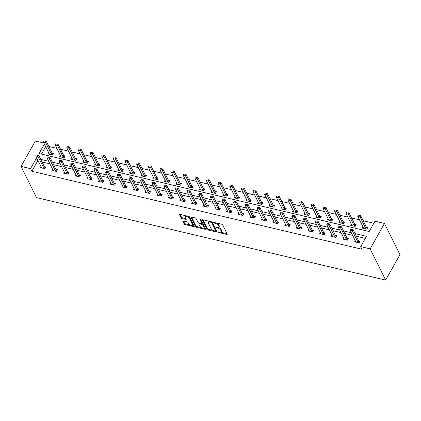 <?xml version="1.0" encoding="UTF-8"?>
<svg xmlns="http://www.w3.org/2000/svg" width="421" height="421" viewBox="0 0 421 421"><rect width="100%" height="100%" fill="white"/><g stroke="black" fill="none" stroke-linecap="round" stroke-linejoin="round"><path stroke-width="0.63" d="M218.283 232.113A0.605 0.268 -150.6 0 0 218.973 232.592L226.756 234.429A0.863 0.384 -150.6 0 0 227.256 234.344A0.863 0.384 -150.6 0 0 227.235 234.092L222.672 224.903A0.863 0.384 -150.6 0 0 221.688 224.219L213.905 222.383A0.605 0.268 -150.6 0 0 213.558 222.441A0.605 0.268 -150.6 0 0 213.568 222.62A0.605 0.268 -150.6 0 0 214.257 223.098L215.268 223.335A2.763 1.226 -150.6 0 1 218.42 225.519L218.799 226.287A2.763 1.226 -150.6 0 1 218.862 227.087A2.763 1.226 -150.6 0 1 217.268 227.366L216.262 227.13A0.605 0.268 -150.6 0 0 215.91 227.193A0.605 0.268 -150.6 0 0 215.926 227.366A0.605 0.268 -150.6 0 0 216.615 227.845L217.62 228.082A2.763 1.226 -150.6 0 1 220.778 230.271L221.157 231.034A2.763 1.226 -150.6 0 1 221.22 231.839A2.763 1.226 -150.6 0 1 219.625 232.113L218.615 231.876A0.605 0.268 -150.6 0 0 218.267 231.939A0.605 0.268 -150.6 0 0 218.283 232.113M183.324 220.993A0.863 0.384 -150.6 0 0 182.83 221.083A0.863 0.384 -150.6 0 0 182.846 221.335L184.13 223.909A0.863 0.384 -150.6 0 0 185.114 224.593L193.755 226.635A0.863 0.384 -150.6 0 0 194.255 226.551A0.863 0.384 -150.6 0 0 194.234 226.298L189.676 217.11A0.863 0.384 -150.6 0 0 188.687 216.426L180.046 214.384A0.863 0.384 -150.6 0 0 179.546 214.473A0.863 0.384 -150.6 0 0 179.567 214.721L181.114 217.836A0.863 0.384 -150.6 0 0 182.098 218.52L185.798 219.394A0.863 0.384 -150.6 0 0 186.298 219.304A0.863 0.384 -150.6 0 0 186.277 219.057L185.508 217.51A2.31 1.021 -150.6 0 1 185.456 216.841A2.31 1.021 -150.6 0 1 187.377 216.799A2.31 1.021 -150.6 0 1 189.429 218.436L192.429 224.488A2.31 1.021 -150.6 0 1 192.481 225.156A2.31 1.021 -150.6 0 1 190.56 225.203A2.31 1.021 -150.6 0 1 188.513 223.562L188.013 222.551A0.863 0.384 -150.6 0 0 187.024 221.867L183.324 220.993M38.311 161.117L37.622 160.954L31.817 171.252L30.528 168.653L21.05 166.416L36.538 197.623L385.631 280.076L399.95 254.663L384.462 223.456L374.985 221.22L369.18 231.518L39.042 153.544L44.394 144.04M31.817 171.252L361.955 249.232L360.665 246.632L370.143 248.869L385.631 280.076M206.906 229.292A0.863 0.384 -150.6 0 0 207.895 229.977L216.536 232.018A0.863 0.384 -150.6 0 0 217.036 231.929A0.863 0.384 -150.6 0 0 217.015 231.682L212.452 222.488A0.863 0.384 -150.6 0 0 211.468 221.804L202.827 219.767A0.863 0.384 -150.6 0 0 202.327 219.851A0.863 0.384 -150.6 0 0 202.348 220.104L206.906 229.292L207.295 228.603A0.863 0.384 -150.6 0 0 208.279 229.287L213.2 230.45M205.148 229.324L196.502 227.287A0.863 0.384 -150.6 0 1 195.518 226.603L190.955 217.41A0.863 0.384 -150.6 0 1 190.934 217.162A0.863 0.384 -150.6 0 1 191.434 217.073L195.133 217.946A0.863 0.384 -150.6 0 1 196.118 218.631L197.97 222.356A0.863 0.384 -150.6 0 0 198.954 223.041L201.412 223.619A0.863 0.384 -150.6 0 0 201.906 223.535A0.863 0.384 -150.6 0 0 201.891 223.283L199.964 219.404A0.605 0.268 -150.6 0 1 199.949 219.23A0.605 0.268 -150.6 0 1 200.454 219.22A0.605 0.268 -150.6 0 1 200.991 219.646L205.627 228.987A0.863 0.384 -150.6 0 1 205.643 229.24A0.863 0.384 -150.6 0 1 205.148 229.324L205.49 228.719M365.328 238.354L356.35 236.234M352.63 235.355L344.71 233.487M340.989 232.608L333.069 230.734M329.348 229.855L321.428 227.987M317.708 227.108L309.788 225.235M306.062 224.356L298.147 222.488M294.421 221.609L286.506 219.736M282.78 218.857L274.86 216.989M271.14 216.11L263.22 214.236M259.499 213.358L251.579 211.489M247.858 210.611L239.938 208.737M236.218 207.858L228.298 205.99M224.572 205.111L216.657 203.238M212.931 202.359L205.016 200.491M201.291 199.612L193.371 197.738M189.65 196.86L181.73 194.991M178.009 194.113L170.089 192.239M166.369 191.36L158.449 189.492M154.728 188.613L146.808 186.74M143.082 185.861L135.167 183.993M131.441 183.114L123.527 181.24M119.801 180.362L111.881 178.493M108.16 177.615L100.24 175.741M96.52 174.862L88.599 172.994M84.879 172.115L76.959 170.242M73.238 169.363L65.318 167.495M61.592 166.616L53.678 164.743M49.952 163.864L42.037 161.996M355.271 240.68L354.614 241.854L359.092 242.912L360.055 241.196L358.65 240.865M343.631 237.933L342.973 239.107L347.446 240.165L348.414 238.444L347.009 238.112M331.99 235.181L331.327 236.355L335.805 237.412L336.774 235.697L335.369 235.365M320.349 232.434L319.686 233.608L324.165 234.665L325.133 232.945L323.723 232.613M308.709 229.682L308.046 230.855L312.524 231.913L313.492 230.198L312.082 229.866M297.068 226.935L296.405 228.108L300.883 229.166L301.852 227.445L300.441 227.114M285.427 224.183L284.764 225.356L289.243 226.414L290.211 224.698L288.801 224.367M273.782 221.435L273.124 222.609L277.602 223.667L278.565 221.946L277.16 221.614M262.141 218.683L261.483 219.857L265.956 220.914L266.925 219.199L265.519 218.867M250.5 215.936L249.842 217.11L254.316 218.167L255.284 216.447L253.879 216.115M238.86 213.184L238.197 214.357L242.675 215.415L243.643 213.7L242.238 213.368M227.219 210.437L226.556 211.61L231.034 212.668L232.003 210.947L230.592 210.616M215.578 207.685L214.915 208.858L219.394 209.916L220.362 208.2L218.952 207.869M203.938 204.938L203.275 206.111L207.753 207.169L208.721 205.448L207.311 205.116M192.292 202.185L191.634 203.359L196.112 204.417L197.081 202.701L195.67 202.369M180.651 199.438L179.993 200.612L184.472 201.67L185.435 199.949L184.03 199.617M169.01 196.686L168.353 197.859L172.826 198.917L173.794 197.202L172.389 196.87M157.37 193.939L156.707 195.112L161.185 196.17L162.153 194.449L160.748 194.118M145.729 191.187L145.066 192.36L149.544 193.418L150.513 191.702L149.102 191.371M134.089 188.44L133.425 189.613L137.904 190.671L138.872 188.95L137.462 188.619M122.448 185.687L121.785 186.861L126.263 187.919L127.231 186.203L125.821 185.871M110.802 182.94L110.144 184.114L114.623 185.172L115.591 183.451L114.18 183.119M99.161 180.188L98.503 181.362L102.982 182.419L103.945 180.704L102.54 180.372M87.521 177.441L86.863 178.615L91.336 179.672L92.304 177.951L90.899 177.62M75.88 174.689L75.217 175.862L79.695 176.92L80.664 175.204L79.259 174.873M64.239 171.942L63.576 173.115L68.055 174.173L69.023 172.452L67.613 172.121M52.599 169.189L51.936 170.363L56.414 171.421L57.382 169.705L55.972 169.374M40.958 166.442L40.295 167.616L44.773 168.674L45.742 166.953L44.331 166.621M373.843 223.246L363.218 220.736M359.492 219.857L351.577 217.983M347.851 217.104L339.936 215.236M336.211 214.357L328.291 212.484M324.57 211.605L316.65 209.737M312.929 208.858L305.009 206.985M301.289 206.106L293.369 204.238M289.648 203.359L281.728 201.485M278.002 200.606L270.087 198.738M266.361 197.859L258.447 195.986M254.721 195.107L246.801 193.239M243.08 192.36L235.16 190.487M231.439 189.608L223.519 187.74M219.799 186.861L211.879 184.987M208.158 184.109L200.238 182.24M196.512 181.362L188.597 179.488M184.872 178.609L176.957 176.741M173.231 175.862L165.316 173.989M161.59 173.11L153.67 171.242M149.95 170.363L142.03 168.489M138.309 167.611L130.389 165.742M126.668 164.864L118.748 162.99M115.028 162.111L107.108 160.243M103.382 159.364L95.467 157.491M91.741 156.612L83.826 154.744M80.101 153.865L72.18 151.992M68.46 151.113L60.54 149.245M56.819 148.366L48.899 146.492M45.689 146.64L41.474 154.118M363.013 226.945L362.355 228.119L366.828 229.177L367.796 227.461L366.391 227.124M351.372 224.198L350.709 225.367L355.187 226.424L356.155 224.709L354.75 224.377M339.731 221.446L339.068 222.62L343.547 223.677L344.515 221.962L343.104 221.625M328.091 218.699L327.427 219.867L331.906 220.925L332.874 219.209L331.464 218.878M316.45 215.947L315.787 217.12L320.265 218.178L321.234 216.462L319.823 216.126M304.804 213.2L304.146 214.368L308.625 215.426L309.593 213.71L308.183 213.379M293.163 210.447L292.506 211.621L296.984 212.679L297.947 210.963L296.542 210.626M281.523 207.7L280.865 208.869L285.338 209.926L286.306 208.211L284.901 207.879M269.882 204.948L269.219 206.122L273.697 207.179L274.666 205.464L273.261 205.127M258.241 202.201L257.578 203.369L262.057 204.427L263.025 202.712L261.615 202.38M246.601 199.449L245.938 200.622L250.416 201.68L251.384 199.964L249.974 199.628M234.96 196.702L234.297 197.87L238.775 198.928L239.744 197.212L238.333 196.881M223.314 193.949L222.656 195.123L227.135 196.181L228.103 194.465L226.693 194.128M211.674 191.202L211.016 192.371L215.494 193.428L216.457 191.713L215.052 191.381M200.033 188.45L199.375 189.624L203.848 190.681L204.816 188.966L203.411 188.629M188.392 185.703L187.729 186.871L192.208 187.929L193.176 186.214L191.771 185.882M176.752 182.951L176.089 184.124L180.567 185.182L181.535 183.467L180.125 183.13M165.111 180.204L164.448 181.372L168.926 182.43L169.895 180.714L168.484 180.383M153.47 177.451L152.807 178.625L157.286 179.683L158.254 177.967L156.844 177.63M141.83 174.704L141.167 175.878L145.645 176.931L146.613 175.215L145.203 174.883M130.184 171.952L129.526 173.126L134.004 174.183L134.967 172.468L133.562 172.131M118.543 169.205L117.885 170.379L122.358 171.431L123.327 169.716L121.922 169.384M106.902 166.453L106.245 167.626L110.718 168.684L111.686 166.969L110.281 166.632M95.262 163.706L94.599 164.879L99.077 165.932L100.045 164.216L98.64 163.885M83.621 160.954L82.958 162.127L87.436 163.185L88.405 161.469L86.994 161.138M71.98 158.207L71.317 159.38L75.796 160.433L76.764 158.717L75.354 158.385M60.34 155.454L59.677 156.628L64.155 157.686L65.123 155.97L63.713 155.638M48.694 152.707L48.036 153.881L52.514 154.933L53.478 153.218L52.072 152.886M21.05 166.416L35.369 141.003L43.884 143.014M37.022 158.512L36.332 158.354L30.528 168.653M360.665 246.632L366.47 236.328L355.061 233.634M351.34 232.755L343.42 230.887M339.7 230.003L331.78 228.135M328.054 227.256L320.139 225.388M316.413 224.504L308.498 222.635M304.772 221.756L296.852 219.888M293.132 219.004L285.212 217.136M281.491 216.257L273.571 214.389M269.85 213.505L261.93 211.637M258.21 210.758L250.29 208.89M246.564 208.006L238.649 206.137M234.923 205.259L227.008 203.39M223.283 202.506L215.363 200.638M211.642 199.759L203.722 197.891M200.001 197.007L192.081 195.139M188.361 194.26L180.441 192.392M176.72 191.508L168.8 189.639M165.074 188.761L157.159 186.892M153.433 186.008L145.519 184.14M141.793 183.261L133.873 181.393M130.152 180.509L122.232 178.641M118.511 177.762L110.591 175.894M106.871 175.01L98.951 173.142M95.23 172.263L87.31 170.394M83.584 169.51L75.669 167.642M71.944 166.763L64.029 164.895M60.303 164.011L52.388 162.143M48.662 161.264L40.742 159.396M370.143 248.869L384.462 223.456M37.622 160.954L36.332 158.354M221.22 231.839L221.609 231.15A2.763 1.226 -150.6 0 0 221.546 230.35L221.157 231.034M218.204 227.445A2.763 1.226 -150.6 0 1 221.167 229.582L221.546 230.35M218.862 227.087L219.252 226.403A2.763 1.226 -150.6 0 0 219.188 225.598L218.799 226.287M216.768 223.056A2.763 1.226 -150.6 0 1 218.809 224.835L219.188 225.598M220.572 232.192L227.051 233.723M202.917 219.788L207.295 228.603M210.268 221.525L209.958 222.077A2.763 1.226 -150.6 0 0 208.358 222.356A2.763 1.226 -150.6 0 0 208.421 223.162L211.158 228.671A2.763 1.226 -150.6 0 0 214.315 230.861L215.378 231.113A0.605 0.268 -150.6 0 0 215.726 231.05L216.831 231.308M215.957 230.445A0.605 0.268 -150.6 0 0 216.11 230.366L215.726 231.05A0.605 0.268 -150.6 0 0 215.71 230.876L211.71 222.809A0.605 0.268 -150.6 0 0 211.016 222.33L209.958 222.077M216.11 230.366A0.605 0.268 -150.6 0 0 216.099 230.187L215.71 230.876M212.079 222.088A0.605 0.268 -150.6 0 1 212.095 222.125L216.099 230.187M209.395 221.314A2.763 1.226 -150.6 0 0 208.748 221.672L208.358 222.356M205.443 228.619L203.322 228.119M201.591 227.708L196.891 226.598L196.502 227.287M191.529 217.094L195.902 225.914A0.863 0.384 -150.6 0 0 196.891 226.598M201.906 223.535L202.296 222.846A0.863 0.384 -150.6 0 0 202.275 222.598L200.649 219.315M199.891 226.224A2.31 1.021 -150.6 0 0 201.938 227.866A2.31 1.021 -150.6 0 0 203.859 227.824A2.31 1.021 -150.6 0 0 203.806 227.151L202.748 225.019A0.863 0.384 -150.6 0 0 201.764 224.335L199.312 223.756A0.863 0.384 -150.6 0 0 198.812 223.846A0.863 0.384 -150.6 0 0 198.833 224.093L199.891 226.224M203.859 227.824L204.248 227.135A2.31 1.021 -150.6 0 0 204.196 226.466L203.806 227.151M201.87 223.583L202.154 223.651A0.863 0.384 -150.6 0 1 203.138 224.335L204.196 226.466M199.238 223.109A0.863 0.384 -150.6 0 0 199.201 223.156L198.812 223.846M192.481 225.156L192.871 224.472A2.31 1.021 -150.6 0 0 192.818 223.798L192.429 224.488M188.198 216.31A2.31 1.021 -150.6 0 1 189.813 217.752L192.818 223.798M186.324 215.868A2.31 1.021 -150.6 0 0 185.845 216.152L185.456 216.841M180.135 214.405L181.498 217.147A0.863 0.384 -150.6 0 0 182.482 217.831L186.093 218.683M183.419 221.02L184.514 223.225A0.863 0.384 -150.6 0 0 185.498 223.909L190.129 225.003M192.002 225.445L194.049 225.93M367.338 228.277L366.523 227.329A0.879 0.389 29.4 0 1 366.407 227.166L360.729 215.72L360.034 216.957L357.792 216.431L363.47 227.872A0.879 0.389 29.4 0 1 363.518 228.019L363.533 228.398M359.545 215.431L360.729 215.72M366.228 229.035L365.823 228.566A0.879 0.389 29.4 0 1 365.712 228.403L359.429 215.636M357.792 216.431L358.308 215.373M351.688 229.371L350.567 229.108L351.688 229.371L352.293 230.697L352.987 229.461L358.666 240.901A0.879 0.389 -150.6 0 0 358.781 241.065L359.597 242.012M355.792 242.133L355.777 241.759A0.879 0.389 -150.6 0 0 355.734 241.607L350.056 230.166L352.293 230.697L357.971 242.138A0.879 0.389 -150.6 0 0 358.087 242.301L358.487 242.77M350.567 229.108L350.056 230.166M352.987 229.461L351.803 229.166M355.692 225.53L354.882 224.582A0.879 0.389 29.4 0 1 354.766 224.414L349.088 212.973L348.393 214.21L346.151 213.679L351.83 225.124A0.879 0.389 29.4 0 1 351.877 225.272L351.893 225.645M347.904 212.679L349.088 212.973M354.587 226.282L354.182 225.819A0.879 0.389 29.4 0 1 354.072 225.651L347.788 212.884M346.151 213.679L346.667 212.621M344.052 222.777L343.241 221.83A0.879 0.389 29.4 0 1 343.126 221.667L337.447 210.221L336.747 211.458L334.511 210.932L340.189 222.372A0.879 0.389 29.4 0 1 340.231 222.525L340.252 222.898M336.263 209.932L337.447 210.221M342.941 223.535L342.541 223.067A0.879 0.389 29.4 0 1 342.431 222.904L336.142 210.137M334.511 210.932L335.027 209.874M340.047 226.624L338.926 226.356L340.047 226.624L340.652 227.945L341.347 226.709L347.025 238.149A0.879 0.389 -150.6 0 0 347.141 238.318L347.957 239.265M344.152 239.386L344.136 239.007A0.879 0.389 -150.6 0 0 344.094 238.86L338.41 227.419L340.652 227.945L346.33 239.386A0.879 0.389 -150.6 0 0 346.446 239.554L346.846 240.023M338.926 226.356L338.41 227.419M341.347 226.709L340.163 226.414M328.406 223.872L327.285 223.609L328.406 223.872L329.012 225.198L329.706 223.961L335.384 235.402A0.879 0.389 -150.6 0 0 335.5 235.565L336.316 236.513M332.511 236.634L332.495 236.26A0.879 0.389 -150.6 0 0 332.448 236.107L326.77 224.667L329.012 225.198L334.69 236.639A0.879 0.389 -150.6 0 0 334.8 236.802L335.205 237.27M327.285 223.609L326.77 224.667M329.706 223.961L328.522 223.667M332.411 220.03L331.595 219.083A0.879 0.389 29.4 0 1 331.485 218.915L325.807 207.474L325.107 208.711L322.87 208.179L328.548 219.625A0.879 0.389 29.4 0 1 328.59 219.773L328.606 220.146M324.617 207.179L325.807 207.474M331.301 220.783L330.901 220.32A0.879 0.389 29.4 0 1 330.785 220.151L324.502 207.385M322.87 208.179L323.386 207.121M320.77 217.278L319.955 216.331A0.879 0.389 29.4 0 1 319.844 216.168L314.166 204.722L313.466 205.958L311.23 205.432L316.908 216.873A0.879 0.389 29.4 0 1 316.95 217.025L316.966 217.399M312.977 204.432L314.166 204.722M319.66 218.036L319.26 217.568A0.879 0.389 29.4 0 1 319.144 217.404L312.861 204.638M311.23 205.432L311.74 204.374M309.13 214.531L308.314 213.584A0.879 0.389 29.4 0 1 308.204 213.415L302.52 201.975L301.825 203.211L299.589 202.68L305.267 214.126A0.879 0.389 29.4 0 1 305.309 214.273L305.325 214.647M301.336 201.68L302.52 201.975M308.019 215.284L307.619 214.821A0.879 0.389 29.4 0 1 307.504 214.652L301.22 201.885M299.589 202.68L300.099 201.622M316.766 221.125L315.645 220.857L316.766 221.125L317.371 222.446L318.065 221.209L323.744 232.65A0.879 0.389 -150.6 0 0 323.86 232.818L324.67 233.766M320.87 233.887L320.849 233.508A0.879 0.389 -150.6 0 0 320.807 233.36L315.129 221.92L317.371 222.446L323.049 233.887A0.879 0.389 -150.6 0 0 323.16 234.055L323.565 234.523M315.645 220.857L315.129 221.92M318.065 221.209L316.881 220.914M305.12 218.373L304.004 218.11L305.12 218.373L305.725 219.699L306.425 218.462L312.103 229.903A0.879 0.389 -150.6 0 0 312.214 230.066L313.029 231.013M309.23 231.134L309.209 230.761A0.879 0.389 -150.6 0 0 309.167 230.608L303.488 219.167L305.725 219.699L311.408 231.14A0.879 0.389 -150.6 0 0 311.519 231.303L311.919 231.771M304.004 218.11L303.488 219.167M306.425 218.462L305.236 218.167M293.479 215.626L292.363 215.357L293.479 215.626L294.084 216.947L294.784 215.71L300.462 227.151A0.879 0.389 -150.6 0 0 300.573 227.319L301.389 228.266M297.584 228.387L297.568 228.008A0.879 0.389 -150.6 0 0 297.526 227.861L291.848 216.42L294.084 216.947L299.763 228.387A0.879 0.389 -150.6 0 0 299.878 228.556L300.278 229.024M292.363 215.357L291.848 216.42M294.784 215.71L293.595 215.415M281.838 212.873L280.718 212.61L281.838 212.873L282.444 214.2L283.138 212.963L288.822 224.404A0.879 0.389 -150.6 0 0 288.932 224.567L289.748 225.514M285.943 225.635L285.927 225.261A0.879 0.389 -150.6 0 0 285.885 225.109L280.207 213.668L282.444 214.2L288.122 225.64A0.879 0.389 -150.6 0 0 288.238 225.803L288.638 226.272M280.718 212.61L280.207 213.668M283.138 212.963L281.954 212.668M270.198 210.126L269.077 209.858L270.198 210.126L270.803 211.447L271.498 210.211L277.181 221.651A0.879 0.389 -150.6 0 0 277.292 221.82L278.107 222.767M274.303 222.888L274.287 222.509A0.879 0.389 -150.6 0 0 274.245 222.362L268.566 210.921L270.803 211.447L276.481 222.888A0.879 0.389 -150.6 0 0 276.597 223.056L276.997 223.525M269.077 209.858L268.566 210.921M271.498 210.211L270.314 209.916M258.557 207.374L257.436 207.111L258.557 207.374L259.162 208.7L259.857 207.464L265.535 218.904A0.879 0.389 -150.6 0 0 265.651 219.067L266.467 220.015M262.662 220.136L262.646 219.762A0.879 0.389 -150.6 0 0 262.604 219.609L256.921 208.169L259.162 208.7L264.841 220.141A0.879 0.389 -150.6 0 0 264.956 220.304L265.356 220.772M257.436 207.111L256.921 208.169M259.857 207.464L258.673 207.169M246.916 204.627L245.796 204.359L246.916 204.627L247.522 205.948L248.216 204.711L253.895 216.152A0.879 0.389 -150.6 0 0 254.01 216.32L254.826 217.268M251.021 217.389L251.005 217.01A0.879 0.389 -150.6 0 0 250.958 216.862L245.28 205.422L247.522 205.948L253.2 217.389A0.879 0.389 -150.6 0 0 253.31 217.557L253.716 218.025M245.796 204.359L245.28 205.422M248.216 204.711L247.032 204.417M235.276 201.875L234.155 201.612L235.276 201.875L235.881 203.201L236.576 201.964L242.254 213.405A0.879 0.389 -150.6 0 0 242.37 213.568L243.18 214.515M239.381 214.636L239.365 214.263A0.879 0.389 -150.6 0 0 239.317 214.11L233.639 202.669L235.881 203.201L241.559 214.642A0.879 0.389 -150.6 0 0 241.67 214.805L242.075 215.273M234.155 201.612L233.639 202.669M236.576 201.964L235.392 201.67M223.63 199.128L222.514 198.859L223.63 199.128L224.235 200.449L224.935 199.212L230.613 210.653A0.879 0.389 -150.6 0 0 230.729 210.821L231.539 211.768M227.74 211.889L227.719 211.51A0.879 0.389 -150.6 0 0 227.677 211.363L221.999 199.922L224.235 200.449L229.919 211.889A0.879 0.389 -150.6 0 0 230.029 212.058L230.429 212.526M222.514 198.859L221.999 199.922M224.935 199.212L223.746 198.917M211.989 196.375L210.874 196.112L211.989 196.375L212.594 197.702L213.294 196.465L218.973 207.906A0.879 0.389 -150.6 0 0 219.083 208.069L219.899 209.016M216.094 209.137L216.078 208.763A0.879 0.389 -150.6 0 0 216.036 208.611L210.358 197.17L212.594 197.702L218.273 209.142A0.879 0.389 -150.6 0 0 218.388 209.305L218.788 209.774M210.874 196.112L210.358 197.17M213.294 196.465L212.105 196.17M200.349 193.628L199.228 193.36L200.349 193.628L200.954 194.949L201.648 193.713L207.332 205.153A0.879 0.389 -150.6 0 0 207.442 205.322L208.258 206.269M204.453 206.39L204.438 206.011A0.879 0.389 -150.6 0 0 204.395 205.864L198.717 194.423L200.954 194.949L206.632 206.39A0.879 0.389 -150.6 0 0 206.748 206.558L207.148 207.027M199.228 193.36L198.717 194.423M201.648 193.713L200.464 193.418M188.708 190.876L187.587 190.613L188.708 190.876L189.313 192.202L190.008 190.966L195.691 202.406A0.879 0.389 -150.6 0 0 195.802 202.569L196.618 203.517M192.813 203.638L192.797 203.264A0.879 0.389 -150.6 0 0 192.755 203.111L187.077 191.671L189.313 192.202L194.991 203.643A0.879 0.389 -150.6 0 0 195.107 203.806L195.507 204.274M187.587 190.613L187.077 191.671M190.008 190.966L188.824 190.671M177.067 188.129L175.946 187.861L177.067 188.129L177.673 189.45L178.367 188.213L184.045 199.654A0.879 0.389 -150.6 0 0 184.161 199.822L184.977 200.77M181.172 200.891L181.156 200.512A0.879 0.389 -150.6 0 0 181.114 200.364L175.431 188.924L177.673 189.45L183.351 200.891A0.879 0.389 -150.6 0 0 183.467 201.059L183.866 201.527M175.946 187.861L175.431 188.924M178.367 188.213L177.183 187.919M165.427 185.377L164.306 185.114L165.427 185.377L166.032 186.703L166.727 185.466L172.405 196.907A0.879 0.389 -150.6 0 0 172.521 197.07L173.336 198.017M169.531 198.138L169.516 197.765A0.879 0.389 -150.6 0 0 169.468 197.612L163.79 186.171L166.032 186.703L171.71 198.144A0.879 0.389 -150.6 0 0 171.821 198.307L172.226 198.775M164.306 185.114L163.79 186.171M166.727 185.466L165.542 185.172M153.786 182.63L152.665 182.361L153.786 182.63L154.391 183.951L155.086 182.714L160.764 194.155A0.879 0.389 -150.6 0 0 160.88 194.323L161.69 195.27M157.891 195.391L157.875 195.012A0.879 0.389 -150.6 0 0 157.828 194.865L152.149 183.424L154.391 183.951L160.069 195.391A0.879 0.389 -150.6 0 0 160.18 195.56L160.585 196.028M152.665 182.361L152.149 183.424M155.086 182.714L153.902 182.419M142.14 179.878L141.024 179.614L142.14 179.878L142.745 181.204L143.445 179.967L149.123 191.408A0.879 0.389 -150.6 0 0 149.239 191.571L150.05 192.518M146.25 192.639L146.229 192.265A0.879 0.389 -150.6 0 0 146.187 192.113L140.509 180.672L142.745 181.204L148.429 192.644A0.879 0.389 -150.6 0 0 148.539 192.807L148.939 193.276M141.024 179.614L140.509 180.672M143.445 179.967L142.261 179.672M130.499 177.13L129.384 176.862L130.499 177.13L131.105 178.451L131.805 177.215L137.483 188.655A0.879 0.389 -150.6 0 0 137.593 188.824L138.409 189.771M134.604 189.892L134.588 189.513A0.879 0.389 -150.6 0 0 134.546 189.366L128.868 177.925L131.105 178.451L136.783 189.892A0.879 0.389 -150.6 0 0 136.899 190.06L137.299 190.529M129.384 176.862L128.868 177.925M131.805 177.215L130.615 176.92M118.859 174.378L117.738 174.115L118.859 174.378L119.464 175.704L120.164 174.468L125.842 185.908A0.879 0.389 -150.6 0 0 125.953 186.071L126.768 187.019M122.964 187.14L122.948 186.766A0.879 0.389 -150.6 0 0 122.906 186.614L117.227 175.173L119.464 175.704L125.142 187.145A0.879 0.389 -150.6 0 0 125.258 187.308L125.658 187.777M117.738 174.115L117.227 175.173M120.164 174.468L118.975 174.173M107.218 171.631L106.097 171.363L107.218 171.631L107.823 172.952L108.518 171.715L114.202 183.156A0.879 0.389 -150.6 0 0 114.312 183.324L115.128 184.272M111.323 184.393L111.307 184.014A0.879 0.389 -150.6 0 0 111.265 183.866L105.587 172.426L107.823 172.952L113.502 184.393A0.879 0.389 -150.6 0 0 113.617 184.561L114.017 185.03M106.097 171.363L105.587 172.426M108.518 171.715L107.334 171.421M297.489 211.779L296.673 210.832A0.879 0.389 29.4 0 1 296.558 210.668L290.879 199.222L290.185 200.459L287.943 199.933L293.626 211.374A0.879 0.389 29.4 0 1 293.669 211.526L293.684 211.9M289.695 198.933L290.879 199.222M296.379 212.537L295.979 212.068A0.879 0.389 29.4 0 1 295.863 211.905L289.58 199.138M287.943 199.933L288.459 198.875M285.848 209.032L285.033 208.085A0.879 0.389 29.4 0 1 284.917 207.916L279.239 196.475L278.544 197.712L276.302 197.181L281.986 208.627A0.879 0.389 29.4 0 1 282.028 208.774L282.044 209.148M278.055 196.181L279.239 196.475M284.738 209.784L284.333 209.321A0.879 0.389 29.4 0 1 284.222 209.153L277.939 196.386M276.302 197.181L276.818 196.123M274.203 206.279L273.392 205.332A0.879 0.389 29.4 0 1 273.276 205.169L267.598 193.723L266.903 194.96L264.662 194.434L270.34 205.874A0.879 0.389 29.4 0 1 270.387 206.027L270.403 206.401M266.414 193.434L267.598 193.723M273.097 207.037L272.692 206.569A0.879 0.389 29.4 0 1 272.582 206.406L266.298 193.639M264.662 194.434L265.177 193.376M262.562 203.532L261.751 202.585A0.879 0.389 29.4 0 1 261.636 202.417L255.957 190.976L255.258 192.213L253.021 191.681L258.699 203.127A0.879 0.389 29.4 0 1 258.741 203.275L258.762 203.648M254.773 190.681L255.957 190.976M261.452 204.285L261.052 203.822A0.879 0.389 29.4 0 1 260.941 203.653L254.652 190.887M253.021 191.681L253.537 190.624M250.921 200.78L250.106 199.833A0.879 0.389 29.4 0 1 249.995 199.67L244.317 188.224L243.617 189.461L241.38 188.934L247.059 200.375A0.879 0.389 29.4 0 1 247.101 200.528L247.122 200.901M243.127 187.934L244.317 188.224M249.811 201.538L249.411 201.07A0.879 0.389 29.4 0 1 249.3 200.906L243.012 188.14M241.38 188.934L241.896 187.877M239.281 198.033L238.465 197.086A0.879 0.389 29.4 0 1 238.354 196.917L232.676 185.477L231.976 186.714L229.74 186.182L235.418 197.628A0.879 0.389 29.4 0 1 235.46 197.775L235.476 198.149M231.487 185.182L232.676 185.477M238.17 198.786L237.77 198.323A0.879 0.389 29.4 0 1 237.655 198.154L231.371 185.387M229.74 186.182L230.255 185.124M227.64 195.281L226.824 194.334A0.879 0.389 29.4 0 1 226.714 194.17L221.03 182.725L220.336 183.961L218.099 183.435L223.777 194.876A0.879 0.389 29.4 0 1 223.819 195.028L223.835 195.402M219.846 182.435L221.03 182.725M226.53 196.039L226.13 195.57A0.879 0.389 29.4 0 1 226.014 195.407L219.73 182.64M218.099 183.435L218.61 182.377M215.999 192.534L215.184 191.587A0.879 0.389 29.4 0 1 215.068 191.418L209.39 179.977L208.695 181.214L206.453 180.683L212.137 192.129A0.879 0.389 29.4 0 1 212.179 192.276L212.195 192.65M208.206 179.683L209.39 179.977M214.889 193.286L214.489 192.823A0.879 0.389 29.4 0 1 214.373 192.655L208.09 179.888M206.453 180.683L206.969 179.625M204.359 189.782L203.543 188.834A0.879 0.389 29.4 0 1 203.427 188.671L197.749 177.225L197.054 178.462L194.812 177.936L200.496 189.376A0.879 0.389 29.4 0 1 200.538 189.529L200.554 189.903M196.565 176.936L197.749 177.225M203.248 190.539L202.848 190.071A0.879 0.389 29.4 0 1 202.733 189.908L196.449 177.141M194.812 177.936L195.328 176.878M192.718 187.035L191.902 186.087A0.879 0.389 29.4 0 1 191.787 185.919L186.108 174.478L185.414 175.715L183.172 175.183L188.85 186.629A0.879 0.389 29.4 0 1 188.897 186.777L188.913 187.15M184.924 174.183L186.108 174.478M191.608 187.787L191.202 187.324A0.879 0.389 29.4 0 1 191.092 187.156L184.808 174.389M183.172 175.183L183.688 174.126M181.072 184.282L180.262 183.335A0.879 0.389 29.4 0 1 180.146 183.172L174.468 171.726L173.768 172.963L171.531 172.436L177.209 183.877A0.879 0.389 29.4 0 1 177.252 184.03L177.273 184.403M173.284 171.436L174.468 171.726M179.967 185.04L179.562 184.572A0.879 0.389 29.4 0 1 179.451 184.409L173.168 171.642M171.531 172.436L172.047 171.379M169.431 181.535L168.616 180.588A0.879 0.389 29.4 0 1 168.505 180.42L162.827 168.979L162.127 170.216L159.891 169.684L165.569 181.13A0.879 0.389 29.4 0 1 165.611 181.277L165.632 181.651M161.638 168.684L162.827 168.979M168.321 182.288L167.921 181.825A0.879 0.389 29.4 0 1 167.811 181.656L161.522 168.889M159.891 169.684L160.406 168.626M157.791 178.783L156.975 177.836A0.879 0.389 29.4 0 1 156.865 177.673L151.186 166.227L150.486 167.463L148.25 166.937L153.928 178.378A0.879 0.389 29.4 0 1 153.97 178.53L153.986 178.904M149.997 165.937L151.186 166.227M156.68 179.541L156.28 179.072A0.879 0.389 29.4 0 1 156.165 178.909L149.881 166.142M148.25 166.937L148.766 165.879M146.15 176.036L145.334 175.089A0.879 0.389 29.4 0 1 145.224 174.92L139.54 163.48L138.846 164.716L136.609 164.185L142.287 175.631A0.879 0.389 29.4 0 1 142.33 175.778L142.345 176.152M138.356 163.185L139.54 163.48M145.04 176.788L144.64 176.325A0.879 0.389 29.4 0 1 144.524 176.157L138.241 163.39M136.609 164.185L137.12 163.127M134.51 173.284L133.694 172.336A0.879 0.389 29.4 0 1 133.583 172.173L127.9 160.727L127.205 161.964L124.969 161.438L130.647 172.878A0.879 0.389 29.4 0 1 130.689 173.031L130.705 173.405M126.716 160.438L127.9 160.727M133.399 174.041L132.999 173.573A0.879 0.389 29.4 0 1 132.883 173.41L126.6 160.643M124.969 161.438L125.479 160.38M122.869 170.537L122.053 169.589A0.879 0.389 29.4 0 1 121.937 169.421L116.259 157.98L115.564 159.217L113.323 158.685L119.006 170.131A0.879 0.389 29.4 0 1 119.048 170.279L119.064 170.652M115.075 157.686L116.259 157.98M121.758 171.289L121.359 170.826A0.879 0.389 29.4 0 1 121.243 170.658L114.959 157.891M113.323 158.685L113.838 157.628M111.228 167.784L110.413 166.837A0.879 0.389 29.4 0 1 110.297 166.674L104.619 155.228L103.924 156.465L101.682 155.938L107.36 167.379A0.879 0.389 29.4 0 1 107.408 167.532L107.423 167.905M103.434 154.939L104.619 155.228M110.118 168.542L109.713 168.074A0.879 0.389 29.4 0 1 109.602 167.911L103.319 155.144M101.682 155.938L102.198 154.881M99.582 165.037L98.772 164.09A0.879 0.389 29.4 0 1 98.656 163.922L92.978 152.481L92.283 153.718L90.041 153.186L95.72 164.632A0.879 0.389 29.4 0 1 95.767 164.779L95.783 165.158M91.794 152.186L92.978 152.481M98.477 165.79L98.072 165.327A0.879 0.389 29.4 0 1 97.961 165.158L91.678 152.391M90.041 153.186L90.557 152.128M87.942 162.285L87.126 161.338A0.879 0.389 29.4 0 1 87.015 161.175L81.337 149.729L80.637 150.965L78.401 150.439L84.079 161.88A0.879 0.389 29.4 0 1 84.121 162.032L84.142 162.406M80.148 149.439L81.337 149.729M86.831 163.043L86.431 162.574A0.879 0.389 29.4 0 1 86.321 162.411L80.032 149.644M78.401 150.439L78.916 149.381M76.301 159.538L75.485 158.591A0.879 0.389 29.4 0 1 75.375 158.422L69.697 146.982L68.997 148.218L66.76 147.687L72.438 159.133A0.879 0.389 29.4 0 1 72.48 159.28L72.496 159.659M68.507 146.687L69.697 146.982M75.191 160.29L74.791 159.827A0.879 0.389 29.4 0 1 74.675 159.659L68.391 146.892M66.76 147.687L67.276 146.629M95.578 168.879L94.457 168.616L95.578 168.879L96.183 170.205L96.877 168.968L102.556 180.409A0.879 0.389 -150.6 0 0 102.671 180.572L103.487 181.519M99.682 181.64L99.666 181.267A0.879 0.389 -150.6 0 0 99.624 181.114L93.941 169.674L96.183 170.205L101.861 181.646A0.879 0.389 -150.6 0 0 101.977 181.809L102.377 182.277M94.457 168.616L93.941 169.674M96.877 168.968L95.693 168.674M83.937 166.132L82.816 165.863L83.937 166.132L84.542 167.453L85.237 166.216L90.915 177.657A0.879 0.389 -150.6 0 0 91.031 177.825L91.846 178.772M88.042 178.893L88.026 178.515A0.879 0.389 -150.6 0 0 87.984 178.367L82.3 166.927L84.542 167.453L90.22 178.893A0.879 0.389 -150.6 0 0 90.331 179.062L90.736 179.53M82.816 165.863L82.3 166.927M85.237 166.216L84.053 165.921M72.296 163.38L71.175 163.116L72.296 163.38L72.901 164.706L73.596 163.469L79.274 174.91A0.879 0.389 -150.6 0 0 79.39 175.073L80.201 176.02M76.401 176.141L76.385 175.768A0.879 0.389 -150.6 0 0 76.338 175.615L70.66 164.174L72.901 164.706L78.58 176.146A0.879 0.389 -150.6 0 0 78.69 176.31L79.095 176.778M71.175 163.116L70.66 164.174M73.596 163.469L72.412 163.174M60.65 160.633L59.535 160.364L60.65 160.633L61.256 161.953L61.955 160.717L67.634 172.157A0.879 0.389 -150.6 0 0 67.749 172.326L68.56 173.273M64.76 173.394L64.739 173.015A0.879 0.389 -150.6 0 0 64.697 172.868L59.019 161.427L61.256 161.953L66.939 173.394A0.879 0.389 -150.6 0 0 67.05 173.563L67.449 174.031M59.535 160.364L59.019 161.427M61.955 160.717L60.771 160.422M64.66 156.786L63.845 155.838A0.879 0.389 29.4 0 1 63.734 155.675L58.051 144.229L57.356 145.466L55.119 144.94L60.798 156.38A0.879 0.389 29.4 0 1 60.84 156.533L60.856 156.907M56.867 143.94L58.051 144.229M63.55 157.543L63.15 157.075A0.879 0.389 29.4 0 1 63.034 156.912L56.751 144.145M55.119 144.94L55.63 143.882M49.01 157.88L47.894 157.617L49.01 157.88L49.615 159.206L50.315 157.97L55.993 169.41A0.879 0.389 -150.6 0 0 56.104 169.574L56.919 170.521M53.12 170.642L53.099 170.268A0.879 0.389 -150.6 0 0 53.057 170.116L47.378 158.675L49.615 159.206L55.298 170.647A0.879 0.389 -150.6 0 0 55.409 170.81L55.809 171.279M47.894 157.617L47.378 158.675M50.315 157.97L49.125 157.675M53.02 154.039L52.204 153.091A0.879 0.389 29.4 0 1 52.093 152.923L46.41 141.482L45.715 142.719L43.479 142.187L49.157 153.633A0.879 0.389 29.4 0 1 49.199 153.781L49.215 154.16M45.226 141.188L46.41 141.482M51.909 154.791L51.509 154.328A0.879 0.389 29.4 0 1 51.394 154.16L45.11 141.393M43.479 142.187L43.989 141.13M37.369 155.133L36.253 154.865L37.369 155.133L37.974 156.454L38.674 155.217L44.352 166.658A0.879 0.389 -150.6 0 0 44.463 166.827L45.279 167.774M41.474 167.895L41.458 167.516A0.879 0.389 -150.6 0 0 41.416 167.369L35.738 155.928L37.974 156.454L43.652 167.895A0.879 0.389 -150.6 0 0 43.768 168.063L44.168 168.532M36.253 154.865L35.738 155.928M38.674 155.217L37.485 154.923M219.288 232.034L218.973 232.592M214.573 222.541L214.257 223.098M216.931 227.287L216.615 227.845M221.167 229.582L220.778 230.271M217.973 227.461L217.62 228.082M218.809 224.835L218.42 225.519M215.578 222.777L215.268 223.335M227.098 233.818L226.756 234.429M202.554 219.741L202.348 220.104M216.878 231.408L216.536 232.018M208.279 229.287L207.895 229.977M212.095 222.125L211.71 222.809M211.331 221.772L211.016 222.33M195.902 225.914L195.518 226.603M191.16 217.047L190.955 217.41M202.275 222.598L201.891 223.283M203.138 224.335L202.748 225.019M202.154 223.651L201.764 224.335M199.622 223.198L199.312 223.756M189.813 217.752L189.429 218.436M186.14 218.783L185.798 219.394M182.482 217.831L182.098 218.52M181.498 217.147L181.114 217.836M179.772 214.357L179.567 214.721M194.102 226.024L193.755 226.635M185.498 223.909L185.114 224.593M184.514 223.225L184.13 223.909M183.051 220.967L182.846 221.335M366.407 227.166L365.712 228.403M366.523 227.329L365.823 228.566M358.087 242.301L358.781 241.065M357.971 242.138L358.666 240.901M354.766 224.414L354.072 225.651M354.882 224.582L354.182 225.819M343.126 221.667L342.431 222.904M343.241 221.83L342.541 223.067M346.446 239.554L347.141 238.318M346.33 239.386L347.025 238.149M334.8 236.802L335.5 235.565M334.69 236.639L335.384 235.402M331.485 218.915L330.785 220.151M331.595 219.083L330.901 220.32M319.844 216.168L319.144 217.404M319.955 216.331L319.26 217.568M308.204 213.415L307.504 214.652M308.314 213.584L307.619 214.821M323.16 234.055L323.86 232.818M323.049 233.887L323.744 232.65M311.519 231.303L312.214 230.066M311.408 231.14L312.103 229.903M299.878 228.556L300.573 227.319M299.763 228.387L300.462 227.151M288.238 225.803L288.932 224.567M288.122 225.64L288.822 224.404M276.597 223.056L277.292 221.82M276.481 222.888L277.181 221.651M264.956 220.304L265.651 219.067M264.841 220.141L265.535 218.904M253.31 217.557L254.01 216.32M253.2 217.389L253.895 216.152M241.67 214.805L242.37 213.568M241.559 214.642L242.254 213.405M230.029 212.058L230.729 210.821M229.919 211.889L230.613 210.653M218.388 209.305L219.083 208.069M218.273 209.142L218.973 207.906M206.748 206.558L207.442 205.322M206.632 206.39L207.332 205.153M195.107 203.806L195.802 202.569M194.991 203.643L195.691 202.406M183.467 201.059L184.161 199.822M183.351 200.891L184.045 199.654M171.821 198.307L172.521 197.07M171.71 198.144L172.405 196.907M160.18 195.56L160.88 194.323M160.069 195.391L160.764 194.155M148.539 192.807L149.239 191.571M148.429 192.644L149.123 191.408M136.899 190.06L137.593 188.824M136.783 189.892L137.483 188.655M125.258 187.308L125.953 186.071M125.142 187.145L125.842 185.908M113.617 184.561L114.312 183.324M113.502 184.393L114.202 183.156M296.558 210.668L295.863 211.905M296.673 210.832L295.979 212.068M284.917 207.916L284.222 209.153M285.033 208.085L284.333 209.321M273.276 205.169L272.582 206.406M273.392 205.332L272.692 206.569M261.636 202.417L260.941 203.653M261.751 202.585L261.052 203.822M249.995 199.67L249.3 200.906M250.106 199.833L249.411 201.07M238.354 196.917L237.655 198.154M238.465 197.086L237.77 198.323M226.714 194.17L226.014 195.407M226.824 194.334L226.13 195.57M215.068 191.418L214.373 192.655M215.184 191.587L214.489 192.823M203.427 188.671L202.733 189.908M203.543 188.834L202.848 190.071M191.787 185.919L191.092 187.156M191.902 186.087L191.202 187.324M180.146 183.172L179.451 184.409M180.262 183.335L179.562 184.572M168.505 180.42L167.811 181.656M168.616 180.588L167.921 181.825M156.865 177.673L156.165 178.909M156.975 177.836L156.28 179.072M145.224 174.92L144.524 176.157M145.334 175.089L144.64 176.325M133.583 172.173L132.883 173.41M133.694 172.336L132.999 173.573M121.937 169.421L121.243 170.658M122.053 169.589L121.359 170.826M110.297 166.674L109.602 167.911M110.413 166.837L109.713 168.074M98.656 163.922L97.961 165.158M98.772 164.09L98.072 165.327M87.015 161.175L86.321 162.411M87.126 161.338L86.431 162.574M75.375 158.422L74.675 159.659M75.485 158.591L74.791 159.827M101.977 181.809L102.671 180.572M101.861 181.646L102.556 180.409M90.331 179.062L91.031 177.825M90.22 178.893L90.915 177.657M78.69 176.31L79.39 175.073M78.58 176.146L79.274 174.91M67.05 173.563L67.749 172.326M66.939 173.394L67.634 172.157M63.734 155.675L63.034 156.912M63.845 155.838L63.15 157.075M55.409 170.81L56.104 169.574M55.298 170.647L55.993 169.41M52.093 152.923L51.394 154.16M52.204 153.091L51.509 154.328M43.768 168.063L44.463 166.827M43.652 167.895L44.352 166.658"/></g></svg>
